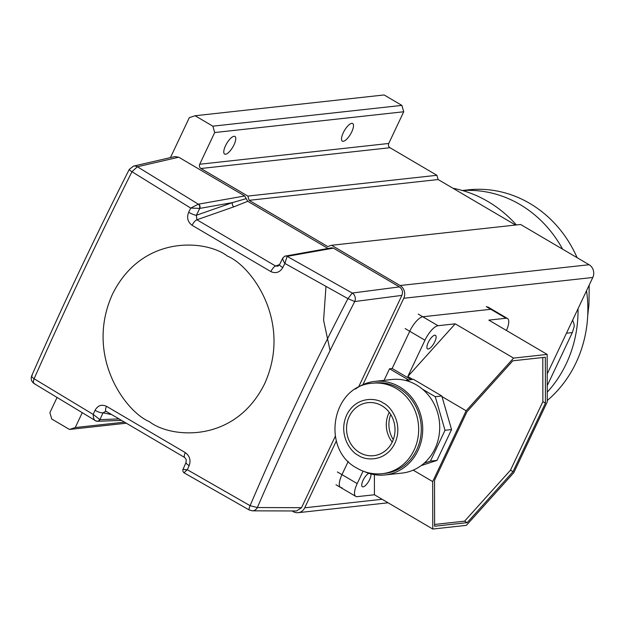 <?xml version="1.0" encoding="UTF-8"?>
<svg xmlns="http://www.w3.org/2000/svg" width="624" height="624" viewBox="0 0 624 624"><rect width="100%" height="100%" fill="white"/><g stroke="black" fill="none" stroke-linecap="round" stroke-linejoin="round"><path stroke-width="0.94" d="M234.023 144.799A10.195 3.541 120.4 0 0 234.936 136.477A10.195 3.541 120.4 0 0 225.514 145.735A10.195 3.541 120.4 0 0 224.601 154.058A10.195 3.541 120.4 0 0 234.023 144.799M351.757 131.851A10.195 3.541 120.4 0 0 352.669 123.529A10.195 3.541 120.4 0 0 343.255 132.787A10.195 3.541 120.4 0 0 342.334 141.11A10.195 3.541 120.4 0 0 351.757 131.851M292.118 510.962L293.202 511.602A9.415 8.541 -96.3 0 0 298.139 512.686A9.415 8.541 -96.3 0 0 304.723 507.803L336.336 440.918M362.942 384.641L403.767 298.264A9.415 8.541 -96.3 0 0 400.07 285.519L331.578 245.271L327.74 246.542L249.101 200.327L247.868 196.076L200.944 168.503A3.136 2.847 83.7 0 1 199.711 164.252L214.695 132.545L212.846 126.173L195.094 115.744L189.329 117.64L170.446 157.599M56.971 397.66L49.881 412.651L51.73 419.016L69.49 429.452L75.247 427.557L82.173 412.901M547.209 373.932L592.8 277.477A9.415 8.541 -96.3 0 0 589.103 264.732L520.611 224.484L331.578 245.271M515.564 225.046L438.134 179.54L436.901 175.289L389.977 147.716A3.136 2.847 -96.3 0 1 388.744 143.465L403.728 111.758L401.879 105.386L384.119 94.957L195.094 115.744M124.465 422.144L75.247 427.557M126.274 423.212L69.49 429.452M401.879 105.386L212.846 126.173M403.728 111.758L214.695 132.545M436.901 175.289L247.868 196.076M249.101 200.327L438.134 179.54M547.24 392.176A117.655 106.805 -96.3 0 0 578.042 308.701A117.655 106.805 83.7 0 1 547.24 392.176M562.598 249.163A117.655 106.805 -96.3 0 0 519.979 204.508A117.655 106.805 -96.3 0 0 462.579 190.562A117.655 106.805 83.7 0 1 519.979 204.508A117.655 106.805 83.7 0 1 562.598 249.163M516.391 224.952A125.502 113.927 -96.3 0 0 452.985 188.269M566.444 333.232L572.325 332.584L574.236 326.43A12.55 11.396 -96.3 0 0 572.575 320.26M572.325 332.584L547.232 385.671M462.337 190.492L468.062 189.86A117.655 106.805 83.7 0 1 529.792 203.424A117.655 106.805 83.7 0 1 577.114 257.689M586.529 290.745A117.655 106.805 83.7 0 1 547.256 400.522M249.678 510.081C248.726 510.05 248.859 508.576 250.076 505.674L257.353 507.546C286.993 439.039 319.449 370.375 354.728 301.54A6.279 5.561 -97.4 0 0 352.264 293.054L287.141 256.37L284.856 263.414L282.789 267.548C279.809 272.423 275.831 273.772 270.855 271.588L192.075 225.287C187.707 221.98 186.568 217.628 188.674 212.238L190.718 208.088L131.968 171.717C97.087 241.293 64.467 310.307 34.102 378.752L93.187 414.414L95.051 410.303C97.789 405.452 101.611 404.126 106.509 406.318L185.289 452.611C189.735 455.918 191.03 460.255 189.158 465.613L187.325 469.739L250.076 505.674C279.583 436.683 312.203 367.676 347.942 298.639L284.856 263.414C282.859 260.247 282.321 258.328 283.218 257.642M270.855 271.588A6.279 2.098 -59.9 0 1 275.551 265.996L196.911 219.788A6.279 2.254 120.8 0 0 192.075 225.287M282.789 267.548A6.279 1.193 -153.7 0 1 279.521 264.67L277.984 266.144L275.551 265.996L279.56 264.592M358.621 386.927L401.887 295.394L354.728 301.54L347.942 298.639L352.264 293.054L399.422 286.9L333.466 248.141L287.282 256.331A3.136 2.824 -100.1 0 0 285.137 256.082M183.355 468.897C182.793 469.365 184.119 469.646 187.325 469.739L187.325 469.739C184.642 471.916 183.76 473.031 184.688 473.101M185.289 452.611A6.279 2.098 120.3 0 0 184.735 457.532L186.217 459.607L186.053 462.4A6.279 1.755 24.3 0 0 189.158 465.613M106.509 406.318A6.279 2.262 120.5 0 0 106.08 411.31L184.735 457.532M95.051 410.303A6.279 1.755 24.3 0 0 102.991 412.807L105.963 411.224M121.477 420.389L97.508 421.286A3.136 2.87 87.8 0 0 99.926 419.648L93.187 414.414C93.311 418.259 94.208 420.42 95.87 420.911L34.156 383.596C31.418 381.599 30.607 378.994 31.715 375.773L31.715 375.773C61.76 307.375 94.271 238.586 129.262 169.408L133.435 166.148L174.837 156.585L178.729 157.209L137.366 166.764A6.279 5.717 -103 0 0 133.435 166.148M34.772 383.791C33.236 383.409 33.01 381.732 34.102 378.752C31.699 377.075 31.099 375.921 32.308 375.297L31.715 375.773M199.438 208.408A3.136 2.675 -92.2 0 0 198.323 204.181L198.502 204.157A3.136 2.824 79.9 0 1 199.781 208.4L190.718 208.088L198.323 204.181L137.366 166.764L131.968 171.717C129.503 170.165 128.739 169.354 129.691 169.291M198.502 204.157L244.686 195.967L246.23 198.627L232.518 202.597L199.781 208.4L196.365 215.28L232.518 202.597A3.136 2.722 -109.3 0 0 233.945 206.794L196.911 219.788L196.365 215.28A6.279 1.193 -153.7 0 1 188.674 212.238M246.23 198.627L247.783 201.31L327.764 248.313L325.837 248.836M287.282 256.331L287.141 256.37A3.136 2.933 -111.7 0 0 284.723 256.207L282.859 257.946L279.521 264.67M186.053 462.4L182.848 469.755L182.972 471.424L183.854 472.719L249.327 510.042L252.353 510.83A6.279 5.663 -89.8 0 0 257.353 507.546L301.532 507.694L335.283 436.293M95.87 420.911A3.136 2.722 -85.2 0 0 96.962 421.278L96.962 421.278A3.136 2.722 -85.2 0 0 99.575 419.663M244.686 195.967L178.729 157.209M284.723 256.207L331.648 247.806L333.466 248.141M399.422 286.9C402.316 289.052 403.135 291.876 401.887 295.394M301.532 507.694L296.564 510.978L252.353 510.83M95.246 420.716L97.508 421.286A3.136 2.87 87.8 0 1 97.204 421.286M587.699 315.767L588.962 304.434L589.189 285.113M486.26 306.602L506.041 318.232A15.686 5.452 -59.6 0 1 507.476 318.497L492.258 309.551A15.686 5.452 120.4 0 0 490.823 309.286L422.799 316.774A15.686 5.452 120.4 0 0 409.742 331.274L392.145 368.495L409.742 331.274A15.686 5.452 -59.6 0 1 422.799 316.774L490.823 309.286A15.686 5.452 -59.6 0 1 492.258 309.551L487.687 306.868M363.082 471.128L357.193 483.584L341.975 474.646L348.239 461.393L341.975 474.646A15.686 5.452 120.4 0 0 340.564 487.445A15.686 5.452 120.4 0 0 341.999 487.711M368.831 473.304A7.847 2.722 120.4 0 0 363.137 480.191A7.847 2.722 120.4 0 0 362.372 486.728A7.847 2.722 120.4 0 0 363.09 486.86A7.847 2.722 120.4 0 0 368.62 481.471A7.847 2.722 120.4 0 0 370.828 473.881M434.764 335.221A7.847 2.722 120.4 0 0 428.672 341.601A7.847 2.722 120.4 0 0 427.534 348.878A7.847 2.722 120.4 0 0 428.251 349.003A7.847 2.722 120.4 0 0 434.343 342.631A7.847 2.722 120.4 0 0 435.482 335.353A7.847 2.722 120.4 0 0 434.764 335.221M392.231 442.073A25.888 23.501 83.7 0 1 388.885 413.01A25.888 23.501 83.7 0 1 389.22 412.324M434.616 524.456L464.591 521.165L510.487 470.184L542.88 401.661L542.794 357.505M542.88 401.661L545.415 403.151L545.329 357.232L512.811 360.805L466.924 411.785L434.53 480.308L434.616 526.227L467.134 522.655L464.591 521.165M510.487 470.184L513.022 471.674L545.415 403.151M467.134 522.655L513.022 471.674M432.682 481.588L432.775 529.043L466.37 525.353L513.794 472.672L547.264 401.864L547.17 354.416L513.575 358.106L466.151 410.787L432.682 481.588L413.213 470.145M357.193 483.584A15.686 5.452 -59.6 0 0 355.781 496.392A15.686 5.452 -59.6 0 0 357.217 496.649L374.431 494.762L432.775 529.043M374.431 494.762L374.392 474.646M410.998 379.571L392.145 368.495L389.532 368.784L384.056 380.367M405.179 328.591L424.96 340.22L407.815 376.498L412.721 379.384M441.971 396.575L466.151 410.787M407.815 376.498L455.231 323.825L513.575 358.106M455.231 323.825L438.017 325.712L418.236 314.09M506.041 318.232L488.826 320.128L547.17 354.416M337.405 471.962L341.975 474.646A15.686 5.452 120.4 0 0 340.564 487.445L336.001 484.762M424.96 340.22A15.686 5.452 -59.6 0 1 438.017 325.712M408.385 379.86L389.532 368.784M507.476 318.497A15.686 5.452 -59.6 0 1 506.446 330.478M393.284 439.6A25.888 23.501 83.7 0 1 390.733 414.515M359.697 452.611A26.668 24.211 83.7 0 1 346.913 423.938A26.668 24.211 83.7 0 1 367.864 402.667A26.668 24.211 83.7 0 1 381.857 405.74A26.668 24.211 83.7 0 1 394.641 434.421A26.668 24.211 83.7 0 1 373.69 455.684A26.668 24.211 83.7 0 1 359.697 452.611M382.294 473.678L384.907 473.39A45.497 41.301 -96.3 0 0 420.638 437.112A45.497 41.301 -96.3 0 0 398.83 388.19A45.497 41.301 -96.3 0 0 374.962 382.949L372.349 383.237C331.555 385.765 320.783 449.483 356.99 468.172C364.884 472.75 373.316 474.583 382.294 473.678A45.497 41.301 -96.3 0 0 418.025 437.401A45.497 41.301 -96.3 0 0 396.217 388.479A45.497 41.301 -96.3 0 0 372.349 383.237M364.502 471.65A47.065 42.721 -96.3 0 0 385.078 474.95A47.065 42.721 -96.3 0 0 422.042 437.424A47.065 42.721 -96.3 0 0 399.485 386.81A47.065 42.721 -96.3 0 0 374.79 381.389A47.065 42.721 -96.3 0 0 355.423 389.08M385.078 474.95L402.082 473.078A47.065 42.721 -96.3 0 0 439.046 435.552A47.065 42.721 -96.3 0 0 416.489 384.946A47.065 42.721 -96.3 0 0 391.794 379.517L374.79 381.389M421.122 465.629L436.979 460.403L451.558 429.569L441.8 395.975L413.431 379.306L405.569 380.461M424.156 463.195L430.435 461.12L436.979 460.403M441.8 395.975L435.263 396.692L422.487 389.189M409.96 381.826L406.887 380.024M451.558 429.569L445.013 430.287L435.263 396.692M430.435 461.12L445.013 430.287M403.767 298.264L592.8 277.477M382.138 499.286L304.723 507.803M388.744 143.465L199.711 164.252M200.944 168.503L389.977 147.716M589.103 264.732L400.07 285.519M325.978 286.588L323.583 320.221L330.049 350.501M149.448 421.676C125.611 411.926 84.544 356.078 112.445 294.247C142.42 233.633 206.95 239.85 227.643 256.253C251.472 266.011 292.547 321.859 264.646 383.69C234.663 444.296 170.134 438.087 149.448 421.676M233.945 206.794L247.783 201.31M111.657 414.601L102.991 412.807L99.926 419.648L118.997 418.922M358.394 455.372C350.852 452.283 337.841 434.593 346.679 415.015C356.171 395.819 376.607 397.792 383.159 402.987C390.702 406.076 403.712 423.758 394.875 443.336C385.382 462.532 364.946 460.567 358.394 455.372M298.139 512.686L388.105 502.796M105.542 411.099L106.08 411.31M355.781 496.392L340.564 487.445"/></g></svg>
